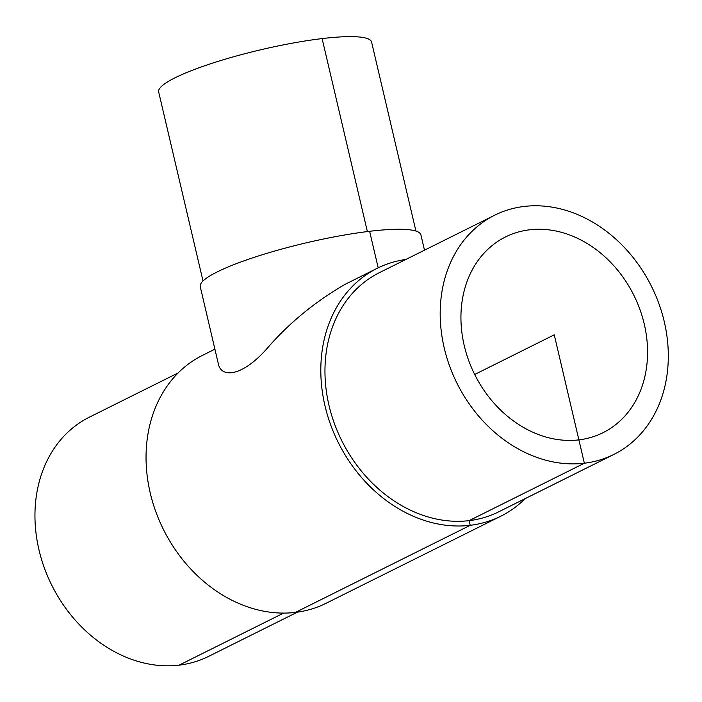 <?xml version="1.0" encoding="UTF-8"?>
<svg xmlns="http://www.w3.org/2000/svg" width="702" height="702" viewBox="0 0 702 702"><rect width="100%" height="100%" fill="white"/><g stroke="black" fill="none" stroke-linecap="round" stroke-linejoin="round"><path stroke-width="1.05" d="M578.887 439.873A109.345 88.891 -116.5 0 1 468.611 360.293A109.345 88.891 -116.5 0 1 505.484 236.969A109.345 88.891 -116.5 0 1 633.809 295.182A109.345 88.891 -116.5 0 1 603.018 432.695A109.345 88.891 -116.5 0 1 578.887 439.873M525.078 498.683A138.505 112.592 -116.5 0 1 500.78 516.216A138.505 112.592 -116.5 0 1 470.217 525.307A138.505 112.592 -116.5 0 1 330.537 424.508A138.505 112.592 -116.5 0 1 377.237 268.296L345.384 284.17C315.575 301.421 289.908 322.358 268.383 346.981C242.427 377.246 220.788 378.396 218.243 363.408L200.237 286.609A113.329 18.41 -13.2 0 1 255.493 256.914A113.329 18.41 -13.2 0 1 369.629 231.3A113.329 18.41 -13.2 0 1 420.902 234.854L424.491 250.175M203.01 280.993L158.67 91.962A109.345 17.761 -13.2 0 1 211.986 63.312A109.345 17.761 -13.2 0 1 322.113 38.592A109.345 17.761 -13.2 0 1 371.577 42.023L415.917 231.055M613.855 454.44L498.613 511.872A133.643 108.643 -116.5 0 1 469.12 520.638A133.643 108.643 -116.5 0 1 334.345 423.376A133.643 108.643 -116.5 0 1 379.405 272.648L494.647 215.216A133.643 108.643 -116.5 0 1 651.491 286.372A133.643 108.643 -116.5 0 1 613.855 454.44A133.643 108.643 -116.5 0 1 584.362 463.215A133.643 108.643 -116.5 0 1 449.578 365.953A133.643 108.643 -116.5 0 1 494.647 215.216M377.237 268.296A138.505 112.592 -116.5 0 1 405.861 259.459M500.78 516.216L326.018 603.308A138.505 112.592 -116.5 0 1 295.454 612.398A138.505 112.592 -116.5 0 1 155.774 511.6A138.505 112.592 -116.5 0 1 202.474 355.379L214.909 349.184M297.394 612.144L208.608 656.388A133.643 108.643 -116.5 0 1 179.115 665.154A133.643 108.643 -116.5 0 1 44.34 567.892A133.643 108.643 -116.5 0 1 89.4 417.155L178.185 372.92M474.692 374.473L554.255 334.828L584.362 463.215L469.12 520.638L470.217 525.307L295.454 612.398M283.59 613.092L179.115 665.154M378.194 267.822L369.629 231.3M367.374 231.581L322.113 38.592"/></g></svg>
